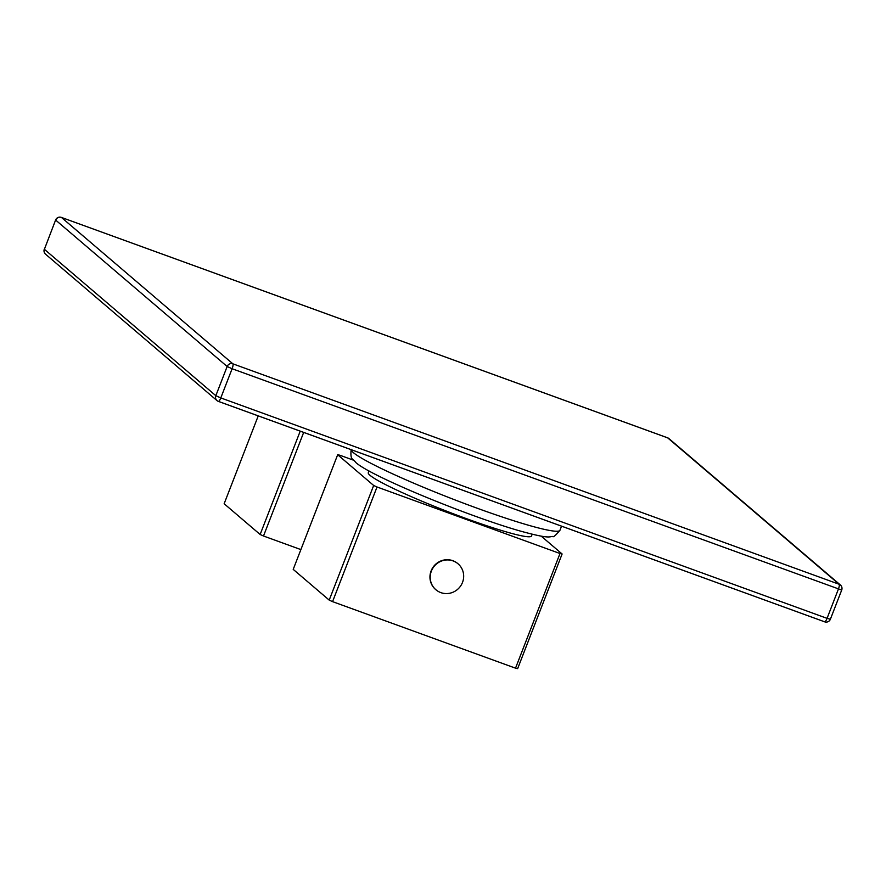 <?xml version="1.0" encoding="UTF-8"?>
<svg xmlns="http://www.w3.org/2000/svg" width="886" height="886" viewBox="0 0 886 886"><rect width="100%" height="100%" fill="white"/><g stroke="black" fill="none" stroke-linecap="round" stroke-linejoin="round"><path stroke-width="1.33" d="M668.985 438.625A4.485 4.341 -49.5 0 0 667.69 437.872A4.485 1.074 -70 0 0 667.612 437.817L61.333 217.391A4.485 1.074 -70 0 1 61.422 217.435A4.485 4.341 130.5 0 0 55.707 220.116L227.148 366.505A4.485 4.341 130.5 0 1 232.863 363.825L839.131 584.262L667.69 437.872L61.422 217.435L232.863 363.825A4.485 1.074 110 0 1 232.11 368.742L841.7 590.054A4.485 4.485 0 0 0 840.426 585.015L668.985 438.625A4.485 4.485 0 0 0 667.612 437.817A4.485 1.074 -70 0 0 667.512 437.806M840.426 585.015A4.485 4.341 -49.5 0 0 839.131 584.262A4.485 1.074 110 0 1 838.377 589.168L827.059 618.35L220.791 397.925L215.83 395.688L227.148 366.505L232.11 368.742L220.791 397.925A4.485 1.074 -70 0 1 218.388 401.402A4.485 1.074 -70 0 1 218.31 401.347A4.485 4.341 -49.5 0 1 215.83 395.688L44.389 249.298L55.619 219.983L44.389 249.298A4.485 4.341 -49.5 0 0 45.574 254.204A4.485 4.485 0 0 1 44.3 249.165M55.619 219.983A4.485 4.485 0 0 1 61.333 217.391A4.485 1.074 -70 0 0 61.234 217.369M218.488 401.413L824.578 621.784A4.485 1.074 -70 0 0 824.667 621.828A4.485 1.074 -70 0 0 827.059 618.35L830.381 619.236L841.7 590.054M368.986 470.931L368.299 472.703A87.526 7.553 21.2 0 0 370.016 475.317A87.526 7.553 21.2 0 0 457.021 515.165A87.526 7.553 21.2 0 0 531.489 536.008L532.187 534.236M541.224 536.152L562.112 553.983A139.135 12.016 -158.8 0 1 559.996 553.517L377.026 486.99A139.135 12.016 -158.8 0 1 373.67 485.473L337.677 454.74A139.135 12.016 -158.8 0 1 339.792 455.205L353.414 460.155M337.677 454.74L293.211 569.377L329.204 600.11A139.135 12.016 -158.8 0 0 332.56 601.638L515.53 668.166A139.135 12.016 -158.8 0 0 517.645 668.631L562.112 553.983M373.67 485.473L329.204 600.11M377.026 486.99L332.56 601.638M559.996 553.517L515.53 668.166M435.735 589.611A17.055 16.502 -49.5 0 1 435.602 589.5A17.055 16.502 -49.5 0 1 432.412 568.225A17.055 16.502 -49.5 0 1 452.824 560.694A17.055 16.502 -49.5 0 1 457.752 563.562A17.055 16.502 -49.5 0 1 457.885 563.673M458.018 563.784A17.055 16.502 130.5 0 1 461.207 585.07A17.055 16.502 130.5 0 1 440.796 592.601A17.055 16.502 -49.5 0 1 435.868 589.722A17.055 16.502 -49.5 0 1 432.667 568.447A17.055 16.502 -49.5 0 1 453.089 560.916A17.055 16.502 130.5 0 1 458.018 563.784L457.752 563.562M258.236 415.888L224.147 503.746L260.141 534.491L300.221 431.15M303.676 432.412L263.496 536.008A139.135 12.016 -158.8 0 1 260.141 534.491M300.886 549.597L263.496 536.008M830.293 619.104L830.381 619.236A4.485 4.485 0 0 1 824.667 621.828L218.388 401.402A4.485 4.485 0 0 1 217.015 400.594L45.574 254.204M561.547 526.162L559.963 530.26A111.979 9.668 -158.8 0 1 464.674 503.602A111.979 9.668 -158.8 0 1 353.348 452.602A111.979 9.668 -158.8 0 1 351.089 449.645M559.963 530.26C555.6 535.487 553.174 537.558 552.676 536.451C549.043 536.639 549.564 539.164 519.805 530.913C468.484 516.283 370.403 476.17 355.707 462.414C352.794 458.106 350.125 460.875 351.144 449.268"/></g></svg>
